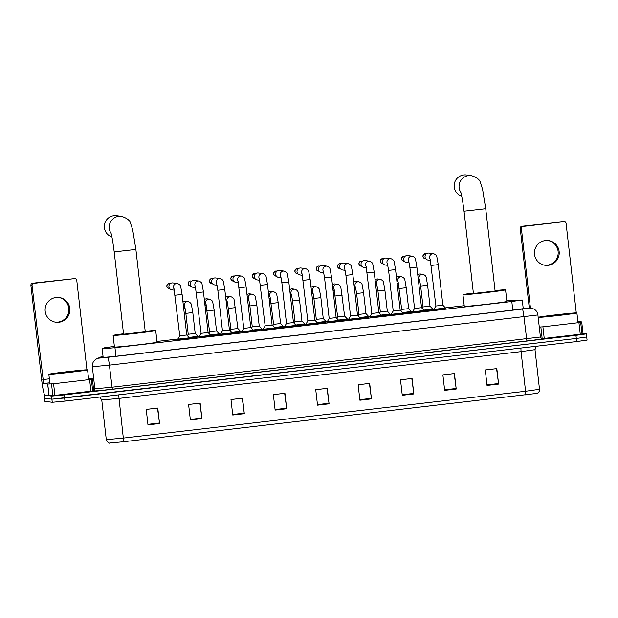 <?xml version="1.0" encoding="UTF-8"?>
<svg xmlns="http://www.w3.org/2000/svg" width="618" height="618" viewBox="0 0 618 618"><rect width="100%" height="100%" fill="white"/><g stroke="black" fill="none" stroke-linecap="round" stroke-linejoin="round"><path stroke-width="0.93" d="M197.961 337.034L189.448 338.193M219.305 334.554L210.792 335.713M240.649 332.067L232.144 333.226M261.993 329.587L253.488 330.746M283.338 327.1L274.832 328.258M304.682 324.62L296.176 325.779M326.034 322.132L317.521 323.291M347.378 319.653L338.865 320.812M368.722 317.165L360.217 318.324M390.066 314.686L381.561 315.844M411.41 312.198L402.905 313.357M432.755 309.711L424.249 310.877M253.527 331.117L241.908 332.438M274.871 328.629L263.26 329.958M296.223 326.149L284.604 327.47M317.567 323.662L305.949 324.991M232.183 333.604L220.564 334.925M189.494 338.571L177.876 339.892M210.838 336.084L199.22 337.405M338.911 321.182L327.293 322.503M360.255 318.695L348.637 320.024M381.6 316.215L369.981 317.536M402.944 313.728L391.325 315.056M424.288 311.248L412.677 312.569M445.64 308.761L434.021 310.089M114.369 346.404L104.535 347.787L102.179 348.853L114.963 347.679L511.804 301.507L522.256 300.024L506.806 300.773M464.218 305.694L445.408 307.88M434.029 309.209L432.716 309.355M412.685 311.688L411.372 311.843M391.341 314.176L390.028 314.323M369.997 316.655L368.683 316.81M348.645 319.143L347.331 319.297M327.301 321.623L325.987 321.777M305.956 324.11L304.643 324.265M284.612 326.59L283.299 326.744M263.268 329.077L261.955 329.232M241.924 331.557L240.611 331.711M220.58 334.044L219.266 334.199M199.228 336.524L197.914 336.679M177.884 339.012L156.957 341.445M103.082 356.756L101.128 357.691L113.851 356.501L515.319 309.78L525.771 308.305L523.199 308.336M583.013 333.434L586.397 333.89L575.945 335.365L64.272 394.902L51.549 396.099L44.697 394.948M93.55 389.093L94.863 388.938M586.691 336.964L587.1 340.085L576.648 341.561L64.975 401.097L52.252 402.295L44.867 401.321L44.457 398.201L51.897 399.197L44.519 398.224L44.164 395.126M64.975 401.097L64.627 398L51.897 399.197L576.293 338.463L64.627 398L64.272 394.902M586.745 336.988L576.293 338.463L586.745 336.988L586.397 333.89M109.556 443.06L109.541 443.052C109.054 443.678 107.965 442.542 106.281 439.637L123.322 438.077L123.469 441.754L109.556 443.06M485.277 369.958L496.578 368.645L498.595 384.087L496.833 368.606L485.277 369.95L487.038 385.431L498.595 384.087M442.897 374.894L454.191 373.581L456.215 389.023L454.454 373.535L442.89 374.879L444.659 390.367L456.215 389.023M400.51 379.823L411.812 378.51L413.836 393.952L412.067 378.463L400.51 379.815L402.272 395.296L413.836 393.952M358.131 384.759L369.425 383.438L371.449 398.88L369.688 383.399L358.131 384.744L359.892 400.232L371.449 398.88M146.219 409.417L157.513 408.104L159.537 423.539L157.775 408.058L146.219 409.402L147.98 424.89L159.537 423.539M188.598 404.481L199.9 403.168L201.924 418.61L200.155 403.129L188.598 404.473L190.359 419.954L201.924 418.61M230.985 399.552L242.279 398.239L244.303 413.681L242.542 398.193L230.977 399.537L232.747 415.026L244.303 413.681M273.365 394.624L284.666 393.303L286.682 408.745L284.921 393.264L273.365 394.608L275.126 410.089L286.682 408.745M315.744 389.688L327.046 388.374L329.07 403.817L327.301 388.328L315.744 389.672L317.513 405.161L329.07 403.817M525.717 394.948L525.57 391.264L539.506 389.294C539.645 391.124 538.842 392.484 537.104 393.365L123.469 441.754M44.867 401.321L44.102 395.103M87.47 369.819A19.49 0.479 173.5 0 1 87.571 369.858A19.49 0.479 173.5 0 1 69.208 372.43A19.49 0.479 173.5 0 1 48.938 374.299A19.49 0.479 173.5 0 1 48.845 374.269A19.49 0.479 173.5 0 1 67.207 371.696A19.49 0.479 173.5 0 1 87.47 369.819M55.643 373.527L80.827 370.63L55.643 373.527M58.617 297.443A12.476 12.406 -82.5 0 1 57.907 322.125A12.476 12.406 -82.5 0 1 55.365 322.156M56.068 297.482A12.476 12.406 97.5 0 0 55.859 322.233A12.476 12.406 97.5 0 0 69.896 309.958A12.476 12.406 97.5 0 0 56.068 297.482M89.61 379.56L92.376 378.857L93.704 390.468L92.669 390.939L90.931 391.179L89.61 379.56L53.581 383.755L54.909 395.365L49 395.667L44.936 395.134A15.589 1.522 83.4 0 1 41.615 379.444L30.9 285.369A1.947 1.939 -82.5 0 1 32.607 283.206L33.774 283.361A1.947 1.939 97.5 0 0 32.066 285.524L43.615 383.515L47.679 384.056L53.581 383.755M90.931 391.179L54.909 395.365M86.953 369.803L76.763 280.325A1.947 1.939 97.5 0 0 74.616 278.61L32.607 283.206M73.449 278.455A1.947 1.939 -82.5 0 1 73.921 278.463L75.087 278.618M74.616 278.61L33.774 283.361M93.697 390.476L92.383 378.857L88.536 378.347M111.031 233.218A10.915 10.861 -82.5 0 1 121.483 216.315L116.586 215.674A10.915 10.861 97.5 0 0 111.912 236.91M110.8 232.468C111.696 234.832 112.824 241.314 114.199 251.905L123.569 334.214L145.261 331.742L135.883 249.433L132.739 230.02L130.483 223.059C129.834 220.309 126.837 218.061 121.483 216.315M145.207 331.294A21.437 0.525 173.5 0 1 155.605 330.506A21.437 0.525 173.5 0 1 155.713 330.553A21.437 0.525 173.5 0 1 135.512 333.38A21.437 0.525 173.5 0 1 113.225 335.443A21.437 0.525 173.5 0 1 113.117 335.404A21.437 0.525 173.5 0 1 123.523 333.766M155.713 330.553L157.034 342.163A21.437 0.525 173.5 0 1 136.841 344.991A21.437 0.525 173.5 0 1 114.546 347.053A21.437 0.525 173.5 0 1 114.438 347.015L113.117 335.404M460.881 192.507A10.915 10.861 -82.5 0 1 471.333 175.605L466.435 174.964A10.915 10.861 97.5 0 0 461.754 196.2M460.642 191.765C461.538 194.122 462.673 200.603 464.041 211.201L473.419 293.504L495.103 291.032L485.725 208.729L482.588 189.309L480.333 182.349C479.684 179.599 476.687 177.351 471.333 175.605M495.057 290.584A21.437 0.525 173.5 0 1 505.454 289.803A21.437 0.525 173.5 0 1 505.563 289.842A21.437 0.525 173.5 0 1 485.362 292.669A21.437 0.525 173.5 0 1 463.075 294.732A21.437 0.525 173.5 0 1 462.967 294.693A21.437 0.525 173.5 0 1 473.365 293.056M505.563 289.842L506.884 301.453A21.437 0.525 173.5 0 1 486.683 304.28A21.437 0.525 173.5 0 1 464.396 306.35A21.437 0.525 173.5 0 1 464.288 306.304L462.967 294.693M186.713 335.01L179.761 335.806L173.998 288.722M189.378 337.837L177.791 339.166L177.884 340M174.369 290.19L171.951 289.873A3.507 3.492 -82.5 0 1 172.005 282.913A3.507 3.492 -82.5 0 1 172.862 282.92L177.428 283.515C179.475 284.288 180.58 285.361 180.726 286.721L182.109 294.446L175.141 295.234M195.427 286.482A3.507 3.492 -82.5 0 1 198.772 281.036C200.819 281.808 201.924 282.874 202.071 284.234L203.453 291.959L208.081 332.53L201.113 333.326L195.342 286.242M208.081 332.53L210.753 335.365L199.135 336.686L199.235 337.513M195.713 287.71L193.295 287.385A3.507 3.492 -82.5 0 1 193.357 280.425A3.507 3.492 -82.5 0 1 194.207 280.433L198.772 281.036M229.409 330.043L222.472 330.831M232.074 332.87L220.487 334.199L220.58 335.033M217.065 285.222L214.639 284.906A3.507 3.492 -82.5 0 1 214.701 277.945A3.507 3.492 -82.5 0 1 215.551 277.953L220.116 278.548C222.163 279.321 223.268 280.387 223.415 281.754L224.805 289.479L217.83 290.267L216.694 283.755M250.754 327.555L243.801 328.359L238.038 281.275M253.419 330.383L241.831 331.719L241.924 332.546M238.409 282.743L235.983 282.418A3.507 3.492 -82.5 0 1 236.045 275.458A3.507 3.492 -82.5 0 1 236.895 275.466L241.46 276.068C243.507 276.841 244.612 277.907 244.759 279.266L246.149 286.991L239.174 287.787M259.46 279.035A3.507 3.492 -82.5 0 1 262.804 273.581C264.859 274.353 265.956 275.419 266.111 276.787L267.494 284.504L272.113 325.076L265.145 325.871L259.382 278.788M274.763 327.903L263.175 329.232L263.268 330.058M259.753 280.255L257.327 279.939A3.507 3.492 -82.5 0 1 257.389 272.978A3.507 3.492 -82.5 0 1 258.247 272.978L262.804 273.581M293.442 322.588L286.505 323.376M296.107 325.416L284.519 326.752L284.612 327.579M281.097 277.776L278.672 277.451A3.507 3.492 -82.5 0 1 278.733 270.491A3.507 3.492 -82.5 0 1 279.591 270.499L284.149 271.101C286.204 271.874 287.3 272.94 287.455 274.299L288.838 282.024L281.87 282.82L280.726 276.308M310.166 279.537L314.809 320.109L307.834 320.904L302.071 273.82M317.451 322.936L305.864 324.265L305.956 325.091M302.441 275.288L300.016 274.971A3.507 3.492 -82.5 0 1 300.078 268.011A3.507 3.492 -82.5 0 1 300.935 268.011L305.493 268.614C307.548 269.386 308.645 270.452 308.799 271.812L310.182 279.537L303.214 280.333M336.13 317.621L329.193 318.409M338.795 320.448L327.208 321.777L327.308 322.611M323.786 272.808L321.368 272.484A3.507 3.492 -82.5 0 1 321.422 265.524A3.507 3.492 -82.5 0 1 322.279 265.531L326.845 266.134C328.892 266.906 329.997 267.973 330.143 269.332L331.526 277.057L324.558 277.853L323.415 271.341M357.482 315.134L350.545 315.929M360.147 317.969L348.552 319.297L348.652 320.124M345.13 270.321L342.712 270.004A3.507 3.492 -82.5 0 1 342.774 263.044A3.507 3.492 -82.5 0 1 343.623 263.044L348.189 263.647C350.236 264.419 351.341 265.485 351.488 266.845L352.878 274.57L345.902 275.365L344.767 268.853M374.199 272.082L378.842 312.662L371.874 313.457L366.111 266.373M378.842 312.662L381.515 315.489L369.904 316.81L369.997 317.644M366.482 267.841L364.056 267.517A3.507 3.492 -82.5 0 1 364.118 260.557A3.507 3.492 -82.5 0 1 364.968 260.564L369.533 261.167C371.58 261.939 372.685 263.005 372.832 264.365L374.222 272.09L367.246 272.886M400.17 310.166L393.233 310.962M402.836 313.002L391.248 314.33L391.341 315.157M387.826 265.354L385.4 265.037A3.507 3.492 -82.5 0 1 385.462 258.069A3.507 3.492 -82.5 0 1 386.312 258.077L390.877 258.679C392.932 259.452 394.029 260.518 394.184 261.877L395.566 269.602L388.591 270.398L387.455 263.886M416.895 267.115L421.53 307.694L414.578 308.475M424.18 310.514L412.592 311.843L412.685 312.677M409.17 262.866L406.744 262.55A3.507 3.492 -82.5 0 1 406.806 255.589A3.507 3.492 -82.5 0 1 407.664 255.597L412.221 256.192C414.276 256.972 415.373 258.038 415.528 259.398L416.911 267.123L409.943 267.918L408.799 261.406M430.221 259.158A3.507 3.492 -82.5 0 1 433.566 253.712C435.62 254.485 436.717 255.551 436.872 256.91L438.255 264.635L442.874 305.207L435.906 306.003L430.143 258.919M442.874 305.207L445.555 308.042L433.936 309.363L434.029 310.19M430.514 260.387L428.089 260.07A3.507 3.492 -82.5 0 1 428.15 253.102A3.507 3.492 -82.5 0 1 429.008 253.11L433.566 253.712M195.18 333.473L188.243 334.268M185.076 308.328L184.859 308.297A3.507 3.492 -82.5 0 1 183.646 307.903M197.845 336.3L189.031 337.443M182.998 302.202A3.507 3.492 -82.5 0 1 185.779 301.345L188.127 301.654C190.182 302.426 191.279 303.492 191.433 304.852L192.816 312.577L185.848 313.372L184.705 306.86M216.524 330.993L209.572 331.789L206.049 304.373M206.42 305.84L206.203 305.817A3.507 3.492 -82.5 0 1 204.991 305.416M219.189 333.82L210.375 334.964M204.342 299.722A3.507 3.492 -82.5 0 1 207.123 298.857L209.479 299.166C211.526 299.939 212.631 301.005 212.777 302.372L214.16 310.097L207.192 310.885M227.478 302.132A3.507 3.492 -82.5 0 1 230.823 296.686C232.87 297.459 233.975 298.525 234.122 299.885L237.891 328.513L230.923 329.309L227.401 301.893M227.764 303.361L227.548 303.33A3.507 3.492 -82.5 0 1 226.335 302.936M237.891 328.513L240.564 331.348L231.719 332.476M225.686 297.235A3.507 3.492 -82.5 0 1 228.467 296.377L230.823 296.686M259.22 326.026L252.283 326.814M249.116 300.873L248.899 300.842A3.507 3.492 -82.5 0 1 247.679 300.448M261.885 328.853L253.071 329.997M247.03 294.755A3.507 3.492 -82.5 0 1 249.811 293.89L252.167 294.199C254.214 294.971 255.319 296.037 255.466 297.405L256.856 305.122L249.881 305.918L248.745 299.406M280.564 323.538L273.612 324.342L270.089 296.926M270.46 298.394L270.244 298.363A3.507 3.492 -82.5 0 1 269.023 297.961M278.185 302.635L280.58 323.546L283.26 326.381L274.415 327.509M268.374 292.268A3.507 3.492 -82.5 0 1 271.155 291.41L273.511 291.719C275.566 292.492 276.663 293.558 276.818 294.917L278.2 302.642L271.225 303.438M301.908 321.059L294.971 321.847M291.804 295.906L291.588 295.875A3.507 3.492 -82.5 0 1 290.375 295.481M304.574 323.886L295.759 325.022M289.726 289.788A3.507 3.492 -82.5 0 1 292.499 288.923L294.856 289.232C296.91 290.004 298.007 291.07 298.162 292.43L299.545 300.155L292.577 300.951L291.433 294.438M320.873 297.667L323.268 318.579L316.316 319.367M313.148 293.426L312.932 293.395A3.507 3.492 -82.5 0 1 311.719 292.994M325.918 321.399L317.104 322.542M311.07 287.3A3.507 3.492 -82.5 0 1 313.844 286.435L316.2 286.752C318.255 287.524 319.351 288.591 319.506 289.95L320.889 297.675L313.921 298.471L312.778 291.959M334.199 289.718A3.507 3.492 -82.5 0 1 337.544 284.265C339.599 285.037 340.696 286.103 340.85 287.463L344.62 316.099L337.644 316.887L334.122 289.471M334.493 290.939L334.276 290.908A3.507 3.492 -82.5 0 1 333.063 290.514M344.62 316.092L347.293 318.927L338.448 320.054M332.414 284.821A3.507 3.492 -82.5 0 1 335.195 283.956L337.544 284.265M365.941 313.604L359.004 314.392M355.837 288.451L355.62 288.428A3.507 3.492 -82.5 0 1 354.408 288.027M368.606 316.431L359.792 317.575M353.759 282.333A3.507 3.492 -82.5 0 1 356.54 281.468L358.896 281.785C360.943 282.557 362.048 283.623 362.194 284.983L363.577 292.708L356.609 293.504L355.466 286.991M384.906 290.213L387.308 311.124L380.356 311.912M377.181 285.972L376.972 285.941A3.507 3.492 -82.5 0 1 375.752 285.547M389.958 313.952L381.136 315.087M375.103 279.854A3.507 3.492 -82.5 0 1 377.884 278.988L380.24 279.297C382.287 280.07 383.392 281.136 383.539 282.496L384.929 290.221L377.953 291.016L376.818 284.504M406.25 287.733L408.652 308.645L401.685 309.44L398.162 282.024M398.533 283.484L398.316 283.461A3.507 3.492 -82.5 0 1 397.096 283.059M408.652 308.645L411.325 311.48L402.488 312.608M396.447 277.366A3.507 3.492 -82.5 0 1 399.228 276.501L401.584 276.81C403.631 277.59 404.736 278.656 404.883 280.016L406.273 287.741L399.321 288.536M429.981 306.157L423.044 306.945M419.877 281.005L419.661 280.974A3.507 3.492 -82.5 0 1 418.44 280.58M432.646 308.985L423.832 310.12M417.791 274.879A3.507 3.492 -82.5 0 1 420.572 274.021L422.928 274.33C424.983 275.103 426.08 276.169 426.235 277.528L427.617 285.253L420.649 286.049L419.506 279.537M547.942 240.51A12.476 12.406 -82.5 0 1 547.231 265.184A12.476 12.406 -82.5 0 1 544.69 265.222M545.393 240.541A12.476 12.406 97.5 0 0 545.184 265.292A12.476 12.406 97.5 0 0 559.213 253.017A12.476 12.406 97.5 0 0 545.393 240.541M578.935 322.627L581.7 321.924L583.029 333.527L581.994 333.998L580.256 334.238L578.935 322.627L542.905 326.814L544.226 338.432L541.747 338.641M580.256 334.238L544.226 338.432M529.294 308.034L520.225 228.428A1.947 1.939 -82.5 0 1 521.932 226.273L523.098 226.427A1.947 1.939 97.5 0 0 521.391 228.583L530.445 308.027M576.277 312.87L566.08 223.384A1.947 1.939 97.5 0 0 563.94 221.669L521.932 226.273M562.774 221.522A1.947 1.939 -82.5 0 1 563.245 221.522L564.412 221.677M563.94 221.669L523.098 226.427M539.275 327.053L542.905 326.814M581.7 321.924L583.029 333.527M577.861 321.406L581.692 321.916M576.795 312.878A19.49 0.479 173.5 0 1 576.895 312.917A19.49 0.479 173.5 0 1 558.533 315.489A19.49 0.479 173.5 0 1 538.263 317.366A19.49 0.479 173.5 0 1 538.17 317.328A19.49 0.479 173.5 0 1 556.594 314.747A19.49 0.479 173.5 0 1 576.795 312.878M544.968 316.586L570.151 313.689L544.968 316.586M115.937 356.254L114.963 347.679M512.778 310.081L511.804 301.507M103.036 356.377L99.243 358.116L107.725 357.32L522.303 309.077L529.232 308.081L523.191 308.227M528.977 308.073A7.795 7.509 88.5 0 1 529.657 308.027L533.89 308.992C536.192 310.329 537.529 312.314 537.899 314.948L109.386 365.161L92.337 366.721L94.855 388.792L111.897 387.231L540.41 337.019L541.747 338.703M541.963 338.687A17.536 0.425 173.5 0 1 526.891 340.951L112.314 389.193L109.386 365.161A7.795 0.757 -96.6 0 0 107.725 357.32M112.314 389.193A17.536 0.425 173.5 0 1 93.225 390.978A17.536 0.425 173.5 0 1 93.187 390.908L94.237 390.437M51.549 396.099L52.252 402.295M575.945 335.365L576.648 341.561M522.303 309.077A7.795 0.757 -96.6 0 1 523.964 316.918L526.891 340.951M94.855 388.792L93.758 390.754A1.947 1.939 65.9 0 1 93.187 390.908M103.036 356.347A7.795 7.771 -114.1 0 0 100.819 356.965L96.918 358.71C93.658 360.379 92.136 363.052 92.337 366.721M99.228 358.077A7.795 7.771 -114.1 0 0 96.918 358.71M520.897 348.05L521.059 351.627L118.811 398.432L101.761 399.993L106.281 439.637M536.347 346.25L534.995 349.657L521.059 351.627L525.57 391.264L123.322 438.077L118.648 394.856M329 403.276L317.451 404.62M286.621 408.212L275.064 409.556M244.241 413.141L232.685 414.485M201.854 418.069L190.298 419.413M159.475 423.006L147.918 424.35M371.387 398.347L359.83 399.691M413.766 393.411L402.21 394.755M456.154 388.483L444.597 389.827M498.533 383.546L486.976 384.898M49.363 378.834L42.781 379.599M49.819 382.797L43.615 383.515M49 395.667L47.679 384.056M32.066 285.524L30.9 285.369M91.348 379.321L92.669 390.939M47.74 384.056L49.061 395.667M52.847 395.566L51.526 383.956M114.199 251.905L135.883 249.433M464.041 211.201L485.725 208.729M169.649 283.477L169.023 283.477C166.188 285.222 166.172 286.899 168.992 288.498A2.534 2.518 -82.5 0 1 169.031 283.477L169.031 283.477A2.534 2.518 -82.5 0 1 169.649 283.477L170.344 283.569M174.075 288.969A3.507 3.492 -82.5 0 1 177.428 283.515M182.094 294.438L186.736 335.018M190.993 280.997L190.375 280.989C187.532 282.735 187.517 284.411 190.336 286.018A2.534 2.518 -82.5 0 1 190.375 280.989L190.375 280.989A2.534 2.518 -82.5 0 1 190.993 280.997L191.688 281.082M203.453 291.959L196.485 292.754M212.337 278.509L211.719 278.502C208.876 280.255 208.869 281.932 211.68 283.531A2.534 2.518 -82.5 0 1 211.727 278.502A2.534 2.518 -82.5 0 1 212.337 278.509L213.032 278.602M216.771 284.002A3.507 3.492 -82.5 0 1 220.116 278.548M224.782 289.471L229.425 330.043L232.098 332.878L232.198 333.705M233.689 276.03L233.063 276.022C230.22 277.768 230.213 279.444 233.025 281.051A2.534 2.518 -82.5 0 1 233.071 276.022L233.071 276.022A2.534 2.518 -82.5 0 1 233.689 276.03L234.376 276.115M238.115 281.514A3.507 3.492 -82.5 0 1 241.46 276.068M246.126 286.984L250.769 327.563L253.442 330.391L253.542 331.225M254.4 273.542L254.407 273.535C251.572 275.288 251.557 276.964 254.369 278.563A2.534 2.518 -82.5 0 1 254.415 273.535L254.415 273.535A2.534 2.518 -82.5 0 1 255.033 273.542L255.721 273.635M267.494 284.504L260.526 285.3M276.377 271.055L275.752 271.055C272.917 272.801 272.901 274.477 275.713 276.084A2.534 2.518 -82.5 0 1 275.759 271.055L275.759 271.055A2.534 2.518 -82.5 0 1 276.377 271.055L277.065 271.147M280.804 276.547A3.507 3.492 -82.5 0 1 284.149 271.101M288.822 282.017L293.457 322.596L296.138 325.423L296.231 326.258M297.721 268.575L297.096 268.567C294.261 270.321 294.245 271.997 297.057 273.596A2.534 2.518 -82.5 0 1 297.103 268.567L297.103 268.567A2.534 2.518 -82.5 0 1 297.721 268.575L298.417 268.668M302.148 274.068A3.507 3.492 -82.5 0 1 305.493 268.614M319.066 266.088L318.44 266.088C315.605 267.833 315.589 269.51 318.409 271.117A2.534 2.518 -82.5 0 1 318.448 266.088A2.534 2.518 -82.5 0 1 319.066 266.088L319.761 266.18M323.492 271.58A3.507 3.492 -82.5 0 1 326.845 266.134M340.41 263.608L339.792 263.6C336.949 265.354 336.934 267.022 339.753 268.629A2.534 2.518 -82.5 0 1 339.792 263.6L339.792 263.6A2.534 2.518 -82.5 0 1 340.41 263.608L341.105 263.701M344.844 269.1A3.507 3.492 -82.5 0 1 348.189 263.647M352.855 274.57L357.498 315.141L360.17 317.976L360.271 318.803M361.754 261.12L361.136 261.12C358.293 262.866 358.286 264.543 361.097 266.149A2.534 2.518 -82.5 0 1 361.144 261.12L361.144 261.12A2.534 2.518 -82.5 0 1 361.754 261.12L362.449 261.213M366.188 266.613A3.507 3.492 -82.5 0 1 369.533 261.167M383.106 258.641L382.48 258.633C379.637 260.379 379.63 262.055 382.442 263.662A2.534 2.518 -82.5 0 1 382.488 258.633A2.534 2.518 -82.5 0 1 383.106 258.641L383.793 258.733M387.532 264.125A3.507 3.492 -82.5 0 1 390.877 258.679M404.45 256.153L403.824 256.153C400.989 257.899 400.974 259.575 403.786 261.182A2.534 2.518 -82.5 0 1 403.832 256.153L403.832 256.153A2.534 2.518 -82.5 0 1 404.45 256.153L405.138 256.246M408.877 261.646A3.507 3.492 -82.5 0 1 412.221 256.192M425.161 253.666L425.169 253.666C422.333 255.412 422.318 257.088 425.13 258.695A2.534 2.518 -82.5 0 1 425.176 253.666L425.176 253.666A2.534 2.518 -82.5 0 1 425.794 253.674L426.482 253.766M438.255 264.635L431.302 265.439M184.782 307.1A3.507 3.492 -82.5 0 1 188.127 301.654M192.801 312.569L195.203 333.481L197.876 336.316L197.969 337.142M206.126 304.62A3.507 3.492 -82.5 0 1 209.479 299.166M214.145 310.089L216.547 331.001L219.22 333.828L219.313 334.655M235.512 307.609L228.552 308.413M248.822 299.653A3.507 3.492 -82.5 0 1 252.167 294.199M256.833 305.122L259.236 326.034L261.908 328.861L262.009 329.688M270.166 297.165A3.507 3.492 -82.5 0 1 273.511 291.719M291.511 294.686A3.507 3.492 -82.5 0 1 294.856 289.232M312.855 292.198A3.507 3.492 -82.5 0 1 316.2 286.752M342.233 295.188L335.28 295.991M355.543 287.231A3.507 3.492 -82.5 0 1 358.896 281.785M376.895 284.743A3.507 3.492 -82.5 0 1 380.24 279.297M398.239 282.264A3.507 3.492 -82.5 0 1 401.584 276.81M419.583 279.776A3.507 3.492 -82.5 0 1 422.928 274.33M521.391 228.583L520.225 228.428M580.673 322.38L581.994 333.998M542.171 338.633L540.85 327.015M103.175 357.59L102.179 348.853M523.253 308.776L522.256 300.024M537.899 314.948L540.41 337.019M529.657 308.027L523.183 308.189M103.028 356.316L100.819 356.965M539.506 389.294L534.995 349.657M99.807 397.05L101.761 399.993M87.571 369.858L88.683 379.668M48.845 374.269L49.95 383.994M186.736 335.01L189.409 337.845L189.502 338.672M179.761 335.806L177.791 339.166M168.992 288.498L169.68 288.591M210.753 335.365L210.854 336.192M201.113 333.326L199.143 336.686M190.336 286.018L191.024 286.111M220.487 334.199L222.457 330.839L217.83 290.267M211.68 283.531L212.368 283.623M243.801 328.359L241.831 331.719M233.025 281.051L233.72 281.144M272.113 325.076L274.794 327.911L274.886 328.737M265.145 325.871L263.175 329.232M254.369 278.563L255.064 278.656M255.033 273.542L254.407 273.535M284.519 326.752L286.489 323.392L281.87 282.82M275.713 276.084L276.408 276.176M314.809 320.109L317.482 322.944L317.575 323.77M307.834 320.904L305.864 324.265M297.057 273.596L297.752 273.689M338.919 321.29L338.826 320.464L336.153 317.629L331.526 277.057M327.208 321.777L329.178 318.424L324.558 277.853M318.409 271.117L319.097 271.209M348.56 319.297L350.53 315.937L345.902 275.365M339.753 268.629L340.441 268.722M381.515 315.489L381.615 316.316M371.874 313.457L369.904 316.81M361.097 266.149L361.793 266.234M402.959 313.836L402.866 313.009L400.186 310.174L395.566 269.602M391.248 314.33L393.218 310.97L388.591 270.398M382.442 263.662L383.137 263.755M421.53 307.694L424.211 310.522L424.303 311.348M412.592 311.843L414.562 308.482L409.943 267.918M403.786 261.182L404.481 261.267M445.555 308.042L445.648 308.869M435.906 306.003L433.936 309.363M425.13 258.695L425.825 258.787M425.794 253.674L425.169 253.666M187.393 335.705L188.227 334.276L185.848 313.372M209.572 331.789L208.737 333.226M240.564 331.348L240.657 332.175M230.923 329.309L230.081 330.738M251.426 328.258L252.268 326.822L249.881 305.918M283.26 326.381L283.353 327.208M273.612 324.342L272.77 325.771M304.697 324.72L304.604 323.894L301.924 321.059L299.545 300.155M294.114 323.291L294.956 321.854L292.577 300.951M323.268 318.579L325.949 321.406L326.041 322.241M315.458 320.804L316.3 319.375L313.921 298.471M347.293 318.927L347.386 319.753M337.644 316.887L336.81 318.324M368.73 317.273L368.637 316.447L365.964 313.612L363.577 292.708M358.154 315.837L358.988 314.407L356.609 293.504M387.308 311.124L389.981 313.959L390.082 314.786M379.498 313.349L380.34 311.92L377.953 291.016M411.325 311.48L411.426 312.306M401.685 309.44L400.843 310.869M432.77 309.819L432.677 308.992L429.997 306.157L427.617 285.253M422.187 308.382L423.029 306.953L420.649 286.049M576.895 312.917L578.008 322.735"/></g></svg>
